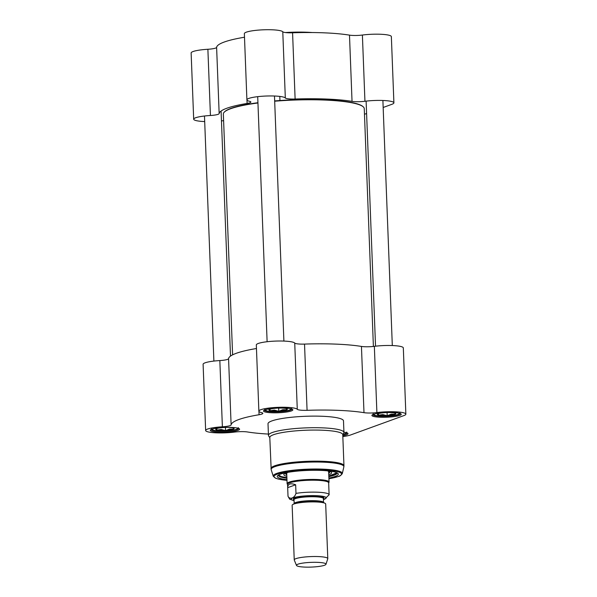 <?xml version="1.0" encoding="UTF-8"?>
<svg xmlns="http://www.w3.org/2000/svg" width="597" height="597" viewBox="0 0 597 597"><rect width="100%" height="100%" fill="white"/><g stroke="black" fill="none" stroke-linecap="round" stroke-linejoin="round"><path stroke-width="0.9" d="M232.606 354.849L223.353 114.057A70.506 11.276 -2.2 0 1 224.211 112.199A70.506 11.276 -2.2 0 1 257.949 102.983M274.68 101.214A70.506 11.276 -2.2 0 1 363.26 106.856A70.506 11.276 -2.2 0 1 364.26 108.647L373.394 346.447M363.26 106.856L362.916 106.55A70.17 11.216 177.8 0 0 274.665 100.938M257.934 102.714A70.17 11.216 177.8 0 0 224.532 111.863L224.211 112.199M325.962 564.299L327.76 558.777A16.783 2.687 177.8 0 0 327.79 558.62L325.686 504.01A16.783 2.687 177.8 0 0 324.984 503.278A16.783 2.687 177.8 0 0 308.813 501.973A16.783 2.687 177.8 0 0 292.784 504.517A16.783 2.687 177.8 0 0 292.142 505.301L294.239 559.911A16.783 2.687 177.8 0 0 294.276 560.068L296.493 565.426A14.776 2.358 177.8 0 0 308.35 567.15A14.776 2.358 177.8 0 0 324.469 565.269A14.776 2.358 177.8 0 0 325.962 564.299A14.776 2.358 177.8 0 0 311.134 562.367A14.776 2.358 177.8 0 0 296.493 565.426M287.687 487.667C287.747 483.854 290.403 482.891 295.657 484.771L295.985 493.376C294.508 498.174 289.821 499.876 288.015 496.279L287.687 487.667L295.657 484.771M329.111 494.697L328.783 486.13M324.574 499.249L329.111 494.741A20.567 3.291 177.8 0 0 329.111 494.719A20.567 3.291 177.8 0 0 317.559 492.212A20.567 3.291 177.8 0 0 295.985 493.376M329.111 494.876L328.656 482.801A20.567 3.291 177.8 0 0 307.977 480.301A20.567 3.291 177.8 0 0 287.56 484.376L288.015 496.301A20.567 3.291 177.8 0 0 288.015 496.301L289.657 499.196L294.067 500.704M328.656 482.951L328.969 482.383A20.985 3.358 177.8 0 0 329.044 482.063A20.985 3.358 177.8 0 0 307.948 479.518A20.985 3.358 177.8 0 0 287.112 483.674A20.985 3.358 177.8 0 0 287.217 483.988L287.56 484.533M327.79 558.62A16.783 2.687 177.8 0 0 310.91 556.583A16.783 2.687 177.8 0 0 294.239 559.911M337.066 472.824A29.38 4.694 -2.2 0 1 337.096 473.018A29.38 4.694 -2.2 0 1 334.096 475.234A29.38 4.694 -2.2 0 1 328.835 476.63M286.903 478.242A29.38 4.694 -2.2 0 1 278.389 475.279A29.38 4.694 -2.2 0 1 278.403 475.078M238.74 428.452A13.85 2.216 -2.2 0 1 237.322 429.452A13.85 2.216 -2.2 0 1 221.95 431.213A13.85 2.216 -2.2 0 1 211.062 429.512M238.106 430.31A14.686 2.351 177.8 0 0 239.397 428.825A14.686 2.351 177.8 0 0 224.838 427.422A14.686 2.351 177.8 0 0 210.435 429.944A14.686 2.351 177.8 0 0 220.502 432.168A14.686 2.351 177.8 0 0 238.106 430.31M291.963 409.102A13.85 2.216 -2.2 0 1 290.545 410.094A13.85 2.216 -2.2 0 1 275.172 411.863A13.85 2.216 -2.2 0 1 264.292 410.161M291.329 410.96A14.686 2.351 177.8 0 0 292.627 409.475A14.686 2.351 177.8 0 0 278.068 408.064A14.686 2.351 177.8 0 0 263.658 410.587A14.686 2.351 177.8 0 0 273.732 412.818A14.686 2.351 177.8 0 0 291.329 410.96M347.155 432.915A13.85 2.216 -2.2 0 1 345.738 433.915A13.85 2.216 -2.2 0 1 342.939 434.631M342.805 435.676A14.686 2.351 177.8 0 0 346.521 434.773A14.686 2.351 177.8 0 0 347.82 433.295A14.686 2.351 177.8 0 0 343.932 432.206M400.378 413.564A13.85 2.216 -2.2 0 1 398.96 414.564A13.85 2.216 -2.2 0 1 383.587 416.325A13.85 2.216 -2.2 0 1 372.707 414.624M399.751 415.422A14.686 2.351 177.8 0 0 401.042 413.945A14.686 2.351 177.8 0 0 386.483 412.534A14.686 2.351 177.8 0 0 372.073 415.057A14.686 2.351 177.8 0 0 382.147 417.281A14.686 2.351 177.8 0 0 399.751 415.422M361.446 346.432L363.991 412.669A10.074 1.612 177.8 0 0 376.894 412.572A19.305 3.089 -2.2 0 1 405.863 414.139L403.318 347.902A19.305 3.089 177.8 0 0 374.349 346.335A10.074 1.612 -2.2 0 1 361.446 346.432A74.7 11.94 177.8 0 0 304.53 344.088A10.074 1.612 -2.2 0 1 294.731 343.059A19.305 3.089 177.8 0 0 274.277 341.148A19.305 3.089 177.8 0 0 256.322 344.924L258.867 411.154A19.305 3.089 -2.2 0 1 276.821 407.385A19.305 3.089 -2.2 0 1 297.276 409.288A10.074 1.612 177.8 0 0 307.074 410.326L304.53 344.088M219.838 360.566A19.305 3.089 177.8 0 0 203.099 364.274L205.644 430.504A19.305 3.089 -2.2 0 1 222.382 426.795A10.074 1.612 177.8 0 0 231.114 424.9L228.569 358.67A10.074 1.612 -2.2 0 1 219.838 360.566L222.382 426.795M256.456 348.521A74.7 11.94 177.8 0 0 228.569 358.67M328.895 478.048A30.551 4.888 177.8 0 0 335.193 476.436A30.551 4.888 177.8 0 0 337.88 473.361A30.551 4.888 177.8 0 0 307.597 470.429A30.551 4.888 177.8 0 0 277.627 475.675A30.551 4.888 177.8 0 0 286.956 479.66M258.926 411.385L259.061 414.743A74.7 11.94 177.8 0 0 231.114 424.9M259.061 414.743A10.074 1.612 177.8 0 0 262.829 413.333A10.074 1.612 177.8 0 0 261.471 412.587A19.305 3.089 -2.2 0 1 258.867 411.154M270.993 468.548A36.514 5.836 177.8 0 1 307.246 461.317A36.514 5.836 177.8 0 1 343.954 465.75L342.76 434.661A36.514 5.836 177.8 0 0 306.052 430.228A36.514 5.836 177.8 0 0 269.799 437.467L271.18 469.652A36.395 5.821 177.8 0 1 307.283 462.19A36.395 5.821 177.8 0 1 343.85 466.861L342.297 473.608A34.581 5.53 177.8 0 0 307.552 469.167A34.581 5.53 177.8 0 0 273.254 476.264L275.62 478.249L278.784 479.197L286.985 480.361M342.775 434.937L343.797 433.034A37.768 6.037 177.8 0 0 343.939 432.459A37.768 6.037 177.8 0 0 305.962 427.877A37.768 6.037 177.8 0 0 268.456 435.362A37.768 6.037 177.8 0 0 268.643 435.922L269.807 437.735M343.939 432.459L343.491 420.87A37.768 6.037 177.8 0 0 305.522 416.288A37.768 6.037 177.8 0 0 268.008 423.773L268.456 435.362M405.863 414.139A19.305 3.089 -2.2 0 1 403.885 415.594L350.663 434.944A19.305 3.089 -2.2 0 1 342.835 436.564M268.404 434.071A74.7 11.94 177.8 0 1 247.509 431.974A10.074 1.612 177.8 0 0 234.606 432.071A19.305 3.089 -2.2 0 1 205.644 430.504M363.991 412.669A74.7 11.94 177.8 0 0 307.074 410.326M287.112 472.488A23.917 3.821 177.8 0 0 286.269 472.772A23.917 3.821 177.8 0 0 283.821 474.555A23.917 3.821 177.8 0 0 286.829 476.294M328.76 474.682A23.917 3.821 177.8 0 0 331.626 472.72A23.917 3.821 177.8 0 0 328.186 470.906M328.701 473.16A22.156 3.545 177.8 0 0 329.82 472.108A22.156 3.545 177.8 0 0 329.171 471.16M286.15 472.817A22.156 3.545 177.8 0 0 285.575 473.809A22.156 3.545 177.8 0 0 286.769 474.764M379.393 415.251A9.231 1.478 177.8 0 0 386.296 415.534L382.811 414.564L378.498 415.213L377.849 413.691L378.677 413.572A9.231 1.478 177.8 0 1 385.058 412.646L385.595 412.572M386.229 412.542L386.789 412.564A9.231 1.478 177.8 0 1 393.684 412.848L394.654 413.042A9.231 1.478 177.8 0 1 395.632 413.46A9.231 1.478 177.8 0 1 395.169 414.251L391.184 414.161L388.02 415.452A9.231 1.478 177.8 0 0 394.408 414.527M378.498 415.213L378.438 413.609M394.878 412.818L395.169 414.251M377.916 413.848A9.231 1.478 177.8 0 0 377.431 414.161A9.231 1.478 177.8 0 0 378.431 415.057M270.978 410.788A9.231 1.478 177.8 0 0 277.881 411.072L274.396 410.102L270.083 410.751L269.434 409.229L270.262 409.109A9.231 1.478 177.8 0 1 276.642 408.184L277.18 408.109M277.814 408.079L278.374 408.102A9.231 1.478 177.8 0 1 285.269 408.385L286.232 408.579A9.231 1.478 177.8 0 1 287.217 408.997A9.231 1.478 177.8 0 1 286.754 409.788L282.762 409.699L279.605 410.99A9.231 1.478 177.8 0 0 285.985 410.064M270.083 410.751L270.023 409.146M286.463 408.355L286.754 409.788M269.501 409.385A9.231 1.478 177.8 0 0 269.008 409.699A9.231 1.478 177.8 0 0 270.016 410.594M217.756 430.138A9.231 1.478 177.8 0 0 224.651 430.422L221.174 429.452L216.853 430.101L216.204 428.579L217.032 428.459A9.231 1.478 177.8 0 1 223.42 427.534L223.957 427.459M224.591 427.43L225.144 427.452A9.231 1.478 177.8 0 1 232.046 427.736L233.009 427.93A9.231 1.478 177.8 0 1 233.994 428.347A9.231 1.478 177.8 0 1 233.524 429.139L229.539 429.049L226.382 430.34A9.231 1.478 177.8 0 0 232.763 429.415M216.853 430.101L216.793 428.497M233.233 427.706L233.524 429.139M216.271 428.736A9.231 1.478 177.8 0 0 215.786 429.049A9.231 1.478 177.8 0 0 216.786 429.944M279.605 410.99L277.881 411.072M278.777 411.109L278.657 408.094M226.382 430.34L224.651 430.422M225.547 430.459L225.435 427.445M388.02 415.452L386.296 415.534M387.192 415.572L387.072 412.557M364.476 114.273L366.595 113.505M383.162 107.482L391.93 104.288A19.305 3.089 -2.2 0 0 393.901 102.841L391.356 36.604A19.305 3.089 177.8 0 0 362.394 35.036A10.074 1.612 -2.2 0 1 349.491 35.133L352.036 101.363A10.074 1.612 177.8 0 0 364.939 101.266A19.305 3.089 -2.2 0 1 393.901 102.841M204.689 121.564A19.305 3.089 -2.2 0 1 193.682 119.206A19.305 3.089 -2.2 0 1 210.428 115.497A10.074 1.612 177.8 0 0 219.159 113.602A74.7 11.94 -2.2 0 1 247.098 103.445A10.074 1.612 177.8 0 0 250.867 102.035A10.074 1.612 177.8 0 0 249.509 101.289A19.305 3.089 -2.2 0 1 246.904 99.856A19.305 3.089 -2.2 0 1 264.859 96.087A19.305 3.089 -2.2 0 1 285.321 97.99A10.074 1.612 177.8 0 0 295.119 99.02A74.7 11.94 -2.2 0 1 352.036 101.363M223.606 120.661A10.074 1.612 177.8 0 0 222.651 120.773A19.305 3.089 -2.2 0 1 221.465 120.922M219.159 113.602L216.614 47.372A74.7 11.94 -2.2 0 1 244.501 37.223M295.119 99.02L292.575 32.79A74.7 11.94 -2.2 0 1 349.491 35.133M292.575 32.79A10.074 1.612 -2.2 0 1 282.777 31.76A19.305 3.089 177.8 0 0 262.314 29.85A19.305 3.089 177.8 0 0 244.36 33.626L246.904 99.856M216.614 47.372A10.074 1.612 -2.2 0 1 207.883 49.267A19.305 3.089 177.8 0 0 191.137 52.976L193.682 119.206M294.179 503.637L294.022 499.719A14.686 2.351 -2.2 0 1 308.612 496.808A14.686 2.351 -2.2 0 1 323.38 498.592L323.529 502.51A14.686 2.351 177.8 0 0 308.761 500.726A14.686 2.351 177.8 0 0 294.179 503.637L294.157 503.756M292.784 504.517L294.44 503.532A15.022 2.403 -2.2 0 1 308.783 501.249A15.022 2.403 -2.2 0 1 323.261 502.42L324.984 503.278M323.38 498.644A15.358 2.455 177.8 0 0 308.582 496.04A15.358 2.455 177.8 0 0 294.03 499.771M294.06 500.584A17.544 2.806 -2.2 0 1 307.552 495.734A17.544 2.806 -2.2 0 1 324.41 499.137A17.544 2.806 -2.2 0 1 323.417 499.458M328.917 478.727A33.768 5.395 177.8 0 0 338.081 476.555A33.768 5.395 177.8 0 0 324.723 470.003A33.768 5.395 177.8 0 0 279.844 473.324A33.768 5.395 177.8 0 0 286.985 480.339M294.731 343.059L297.276 409.288M376.894 412.572L374.349 346.335M328.686 472.757A21.485 3.433 177.8 0 0 327.805 470.869M287.485 472.414A21.485 3.433 177.8 0 0 286.754 474.369M278.724 474.899A29.044 4.642 177.8 0 0 286.881 477.667L281.433 476.63L278.53 475.011M336.939 472.764L328.813 476.063A29.044 4.642 177.8 0 0 336.738 472.675M345.529 432.459A12.589 2.015 -2.2 0 1 344.611 433.862A12.589 2.015 -2.2 0 1 343.118 434.295M398.759 413.109A12.589 2.015 -2.2 0 1 397.833 414.512A12.589 2.015 -2.2 0 1 382.311 416.109A12.589 2.015 -2.2 0 1 374.289 414.049M290.343 408.647A12.589 2.015 -2.2 0 1 289.418 410.049A12.589 2.015 -2.2 0 1 273.896 411.639A12.589 2.015 -2.2 0 1 265.874 409.587M237.113 427.997A12.589 2.015 -2.2 0 1 236.196 429.4A12.589 2.015 -2.2 0 1 220.674 430.989A12.589 2.015 -2.2 0 1 212.644 428.937M312.156 32.529A36.932 5.903 177.8 0 0 285.336 32.536M246.971 100.087L247.098 103.445M282.777 31.76L285.321 97.99M207.883 49.267L210.428 115.497M364.939 101.266L362.394 35.036M279.792 96.415L279.948 100.535M306.761 98.766L306.791 99.505M323.417 499.577L324.82 499.174M286.702 472.988L287.112 483.674M328.634 471.376L329.044 482.063M342.297 473.608C340.962 475.399 339.641 476.369 338.335 476.518L328.917 478.749M273.254 476.264L271.18 469.652M343.954 465.75L343.85 466.861M328.641 471.533L327.626 470.854M287.664 472.384L286.709 473.137M329.82 472.108L329.962 471.414M285.575 473.809L285.381 473.13M343.103 434.325L344.865 433.825C346.245 433.288 346.857 432.698 346.7 432.056M373.088 413.736L374.991 415.34C378.222 416.743 395.117 416.064 398.087 414.475C399.468 413.937 400.08 413.348 399.93 412.706M264.672 409.273L266.575 410.878C269.799 412.281 286.694 411.602 289.672 410.012C291.052 409.475 291.664 408.885 291.515 408.244M211.45 428.624L213.345 430.228C216.577 431.631 233.472 430.952 236.449 429.362C237.83 428.825 238.442 428.236 238.285 427.594M392.311 345.544L382.893 100.483M375.535 346.185L366.118 101.124M230.502 356.103L221.084 111.035M213.89 361.073L204.48 116.012M283.896 341.081L274.478 96.013M267.12 341.723L257.703 96.662M285.276 32.529L312.403 32.536"/></g></svg>
